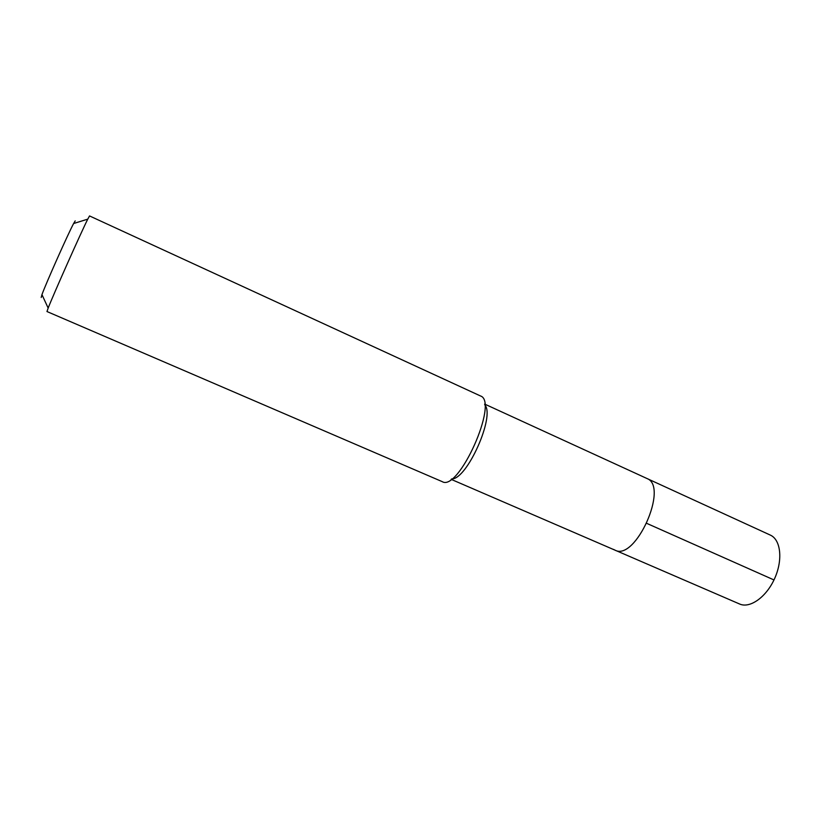 <?xml version="1.0" encoding="UTF-8"?>
<svg xmlns="http://www.w3.org/2000/svg" width="821" height="821" viewBox="0 0 821 821"><rect width="100%" height="100%" fill="white"/><g stroke="black" fill="none" stroke-linecap="round" stroke-linejoin="round"><path stroke-width="1.23" d="M451.129 479.341L614.95 550.132C635.382 561.646 669.064 486.463 647.02 478.54L647.02 478.54C669.064 486.463 635.382 561.646 614.95 550.132L739.618 604.01C749.922 608.72 766.393 597.083 774.644 578.507C783.029 559.994 780.812 539.849 770.498 535.179L770.129 535.005M614.95 550.132L613.626 549.423M484.657 404.076L646.712 478.397M484.729 404.815C495.586 415.529 466.964 479.813 451.735 478.9M442.18 481.619L442.242 481.65C458.693 492.046 499.117 401.459 480.48 395.958L480.357 395.896M480.418 395.927L89.54 215.933L87.765 219.145C81.32 231.83 53.283 294.79 48.162 308.07L46.971 311.539L442.242 481.65M75.204 220.9L73.613 223.528C68.071 233.821 45.894 283.614 41.953 294.626L41.204 297.489M773.977 579.944L646.876 523.429M646.866 478.469L770.314 535.087M41.953 294.626L48.162 308.07M73.613 223.528L87.765 219.145"/></g></svg>
